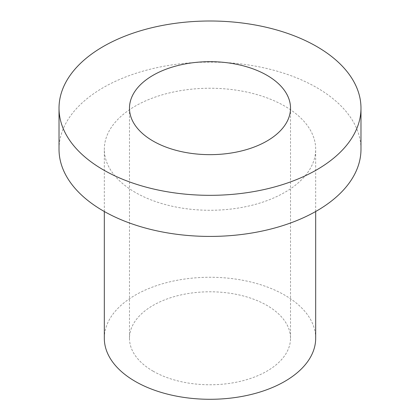 <?xml version="1.0" encoding="UTF-8"?>
<svg xmlns="http://www.w3.org/2000/svg" width="420" height="420" viewBox="0 0 420 420"><rect width="100%" height="100%" fill="white"/><g stroke="black" fill="none" stroke-linecap="round" stroke-linejoin="round"><path stroke-width="0.32" stroke-dasharray="2.1 1.58" d="M360.98 149.258A150.98 87.166 0 0 0 210 62.092A150.98 87.166 0 0 0 59.021 149.258M135.272 192.402A105.683 61.016 180 0 1 104.317 149.258A105.683 61.016 180 0 1 210 88.242A105.683 61.016 180 0 1 315.683 149.258A105.683 61.016 180 0 1 250.446 205.632A105.683 61.016 180 0 1 135.272 192.402M104.317 338.279A105.683 61.016 180 0 1 210 277.263A105.683 61.016 180 0 1 315.683 338.279M153.064 371.149A80.519 46.489 0 0 0 240.812 381.229A80.519 46.489 0 0 0 290.519 338.279A80.519 46.489 0 0 0 210 291.79A80.519 46.489 0 0 0 129.481 338.279A80.519 46.489 0 0 0 153.064 371.149M315.683 211.507L315.683 149.258M104.317 211.507L104.317 149.258M290.519 338.279L290.519 108.166M129.481 338.279L129.481 108.166"/><path stroke-width="0.63" d="M59.021 108.166L59.021 149.258A150.98 87.166 0 0 0 103.241 210.893A150.98 87.166 0 0 0 267.776 229.787A150.98 87.166 0 0 0 360.98 149.258L360.98 108.166A150.98 87.166 0 0 0 210 21A150.98 87.166 0 0 0 59.021 108.166A150.98 87.166 0 0 0 103.241 169.801A150.98 87.166 0 0 0 267.776 188.696A150.98 87.166 0 0 0 360.98 108.166M153.064 141.041A80.519 46.489 0 0 0 240.812 151.116A80.519 46.489 0 0 0 290.519 108.166A80.519 46.489 0 0 0 210 61.677A80.519 46.489 0 0 0 129.481 108.166A80.519 46.489 0 0 0 153.064 141.041M315.683 211.507L315.683 338.279A105.683 61.016 180 0 1 250.446 394.648A105.683 61.016 180 0 1 135.272 381.423A105.683 61.016 180 0 1 104.317 338.279L104.317 211.507"/></g></svg>
